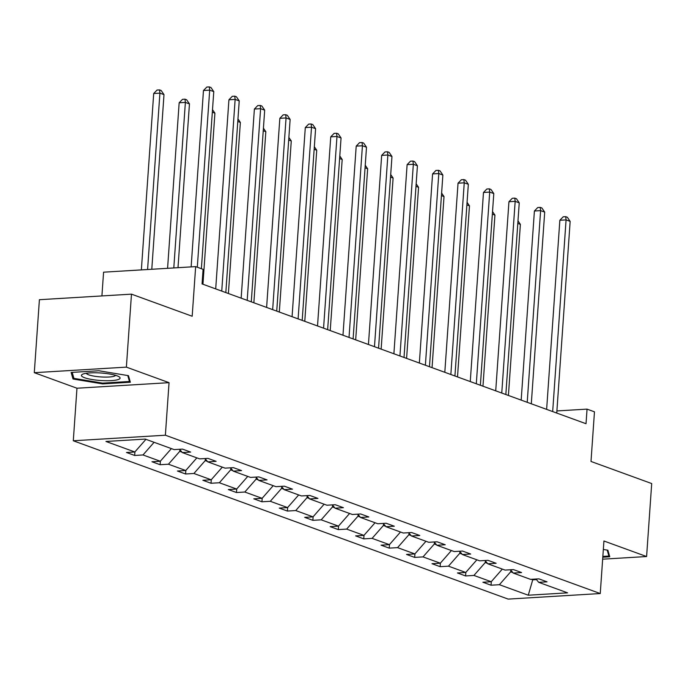 <?xml version="1.0" encoding="UTF-8"?>
<svg xmlns="http://www.w3.org/2000/svg" width="686" height="686" viewBox="0 0 686 686"><rect width="100%" height="100%" fill="white"/><g stroke="black" fill="none" stroke-linecap="round" stroke-linejoin="round"><path stroke-width="1.03" d="M34.3 372.687L76.969 388.225L169.048 382.668L126.378 367.13L34.3 372.687L39.402 299.705L131.48 294.148L192.183 316.255L195.656 266.622L103.577 272.179L101.914 295.932M126.378 367.13L131.48 294.148M602.651 559.184L646.598 556.535L651.7 483.553L590.998 461.455L594.47 411.823L587.045 409.122L556.903 410.94M73.299 440.772L508.172 599.101L600.25 593.544L165.377 435.216L73.299 440.772L76.969 388.225M510.813 570.109L510.693 571.815L512.871 572.604M531.307 579.318L532.722 579.833L528.271 595.216L499.391 584.704L491.047 585.209L491.296 581.651M532.765 579.224L532.722 579.833L536.461 579.61M510.693 571.815L499.391 584.704M502.323 569.088L491.227 581.737L482.893 582.234L491.047 585.209M491.227 581.737L473.932 575.434L465.597 575.94L465.845 572.381M476.864 559.819L465.768 572.467L457.433 572.964L465.597 575.94M465.768 572.467L448.473 566.164L440.138 566.67L440.386 563.112M451.414 550.549L440.318 563.197L431.983 563.703L440.138 566.67M440.318 563.197L423.022 556.895L414.678 557.401L414.927 553.851M425.955 541.28L414.859 553.928L406.524 554.434L414.678 557.401M414.859 553.928L397.563 547.634L389.228 548.131L389.476 544.581M400.495 532.01L389.399 544.658L381.064 545.164L389.228 548.131M389.399 544.658L372.104 538.364L363.769 538.87L364.017 535.312M375.045 522.749L363.949 535.389L355.614 535.895L363.769 538.87M363.949 535.389L346.653 529.095L338.309 529.601L338.558 526.042M349.586 513.48L338.49 526.128L330.155 526.625L338.309 529.601M338.49 526.128L321.194 519.825L312.859 520.331L313.108 516.772M324.126 504.21L313.039 516.858L304.695 517.355L312.859 520.331M313.039 516.858L295.735 510.555L287.4 511.061L287.648 507.511M298.676 494.94L287.58 507.589L279.245 508.094L287.4 511.061M287.58 507.589L270.284 501.295L261.941 501.792L262.189 498.242M273.217 485.671L262.121 498.319L253.786 498.825L261.941 501.792M262.121 498.319L244.825 492.025L236.49 492.522L236.739 488.972M247.757 476.401L236.67 489.049L228.327 489.555L236.49 492.522M236.67 489.049L219.366 482.755L211.031 483.261L211.279 479.703M222.307 467.14L211.211 479.788L202.876 480.286L211.031 483.261M211.211 479.788L193.915 473.486L185.58 473.992L185.829 470.433M196.848 457.871L185.752 470.519L177.417 471.016L185.58 473.992M185.752 470.519L168.456 464.216L160.121 464.722L160.37 461.172M171.397 448.601L160.301 461.249L151.958 461.755L160.121 464.722M160.301 461.249L142.997 454.955L134.662 455.453L134.91 451.903M145.938 439.332L134.842 451.98L126.507 452.486L134.662 455.453M134.842 451.98L105.961 441.467L145.278 439.091L174.158 449.613L182.502 449.107L190.657 452.074L182.322 452.58L199.617 458.874L207.952 458.377L216.116 461.344L207.772 461.85L225.077 468.144L233.411 467.646L241.566 470.613L233.231 471.119L250.527 477.413L258.862 476.907L267.025 479.883L258.691 480.38L275.986 486.683L284.321 486.177L292.485 489.152L284.141 489.65L301.446 495.952L309.78 495.446L317.935 498.413L309.6 498.919L326.896 505.213L335.231 504.716L343.394 507.683L335.06 508.189L352.355 514.483L360.69 513.986L368.854 516.952L360.51 517.458L377.815 523.752L386.149 523.247L394.304 526.222L385.969 526.719L403.265 533.022L411.6 532.516L419.763 535.492L411.429 535.989L428.724 542.292L437.059 541.786L445.223 544.753L436.879 545.259L454.175 551.561L462.518 551.055L470.673 554.022L462.338 554.528L479.634 560.822L487.969 560.325L496.132 563.292L487.797 563.798L505.093 570.092L513.428 569.586L521.583 572.561L513.248 573.067L530.544 579.361L538.887 578.855L547.042 581.831L538.707 582.328L567.588 592.85L528.271 595.216M195.656 266.622L203.082 269.332L202.061 283.927L586.024 423.716L587.045 409.122M510.53 569.766L513.248 573.067M485.362 560.848L485.242 562.546L487.412 563.335M485.242 562.546L473.932 575.434M485.071 560.496L487.797 563.798M459.903 551.578L459.783 553.276L461.961 554.065M459.783 553.276L448.473 566.164M459.62 551.227L462.338 554.528M434.444 542.309L434.324 544.007L436.502 544.795M434.324 544.007L423.022 556.895M434.161 541.957L436.879 545.259M408.993 533.039L408.873 534.737L411.043 535.534M408.873 534.737L397.563 547.634M408.702 532.696L411.429 535.989M383.534 523.77L383.414 525.476L385.592 526.265M383.414 525.476L372.104 538.364M383.251 523.427L385.969 526.719M358.075 514.5L357.963 516.206L360.133 516.995M357.963 516.206L346.653 529.095M357.792 514.157L360.51 517.458M332.624 505.239L332.504 506.937L334.674 507.726M332.504 506.937L321.194 519.825M332.333 504.887L335.06 508.189M307.165 495.969L307.045 497.667L309.223 498.456M307.045 497.667L295.735 510.555M306.882 495.618L309.6 498.919M281.706 486.7L281.594 488.398L283.764 489.195M281.594 488.398L270.284 501.295M281.423 486.357L284.141 489.65M256.255 477.43L256.135 479.128L258.313 479.926M256.135 479.128L244.825 492.025M255.964 477.087L258.691 480.38M230.796 468.161L230.676 469.867L232.854 470.656M230.676 469.867L219.366 482.755M230.513 467.818L233.231 471.119M205.337 458.9L205.225 460.598L207.395 461.386M205.225 460.598L193.915 473.486M205.054 458.548L207.772 461.85M179.886 449.63L179.766 451.328L181.944 452.117M179.766 451.328L168.456 464.216M179.595 449.279L182.322 452.58M154.093 442.307L142.997 454.955M169.048 382.668L165.377 435.216M646.598 556.535L603.929 540.997L600.25 593.544M535.989 579.035L538.707 582.328M130.349 382.231L128.462 375.662L98.853 370.766L71.121 372.438L73.008 379.006L102.617 383.903L130.349 382.231M602.788 557.203L609.768 556.783L607.89 550.215L603.337 549.46M102.677 383.114L102.617 383.903M73.222 375.962L73.008 379.006M197.311 267.231L209.693 90.14L213.766 91.624L201.384 268.715M191.137 266.897L203.468 90.518L209.693 90.14L209.316 86.899L210.945 87.499L213.766 91.624M203.468 90.518L206.829 87.053L209.316 86.899M151.786 269.272L163.997 94.625L159.915 93.142L153.698 93.519L141.367 269.898M153.698 93.519L157.051 90.055L159.538 89.909L159.915 93.142L147.584 269.521M159.538 89.909L161.176 90.501L163.997 94.625M221.741 291.096L235.144 99.41L239.225 100.893L225.823 292.579M215.704 288.892L228.927 99.787L235.144 99.41L234.766 96.169L236.404 96.769L239.225 100.893M228.927 99.787L232.28 96.323L234.766 96.169M247.2 300.357L260.603 108.68L264.685 110.163L251.282 301.849M241.155 298.161L254.386 109.048L260.603 108.68L260.226 105.438L261.855 106.03L264.685 110.163M254.386 109.048L257.739 105.593L260.226 105.438M178 267.686L189.456 103.895L185.374 102.411L179.157 102.789L167.581 268.32M179.157 102.789L182.51 99.324L184.997 99.17L185.374 102.411L173.798 267.943M184.997 99.17L186.626 99.77L189.456 103.895M202.945 284.253L214.915 113.164L212.334 112.221M212.506 109.657L214.915 113.164M99.676 372.918A19.388 3.756 -176 0 0 82.689 374.196A19.388 3.756 -176 0 0 101.871 380.584A19.388 3.756 -176 0 0 119.038 376.743A19.388 3.756 -176 0 0 99.676 372.918M86.342 373.278A14.68 2.847 -176 0 0 101.794 376.991A14.68 2.847 -176 0 0 115.557 375.319M129.603 379.624L129.465 381.493L102.6 383.114L73.908 378.372L72.193 372.378M127.768 375.551L129.465 381.493M609.022 554.168L608.894 556.046L602.848 556.406M607.187 550.095L608.894 556.046M272.659 309.626L286.062 117.941L290.135 119.433L276.732 311.11M266.614 307.431L279.837 118.318L286.062 117.941L285.685 114.708L287.314 115.299L290.135 119.433M279.837 118.318L283.189 114.854L285.685 114.708M228.404 293.514L240.366 122.434L237.785 121.491M237.965 118.918L240.366 122.434M298.11 318.896L311.513 127.21L315.594 128.694L302.192 320.379M292.073 316.692L305.296 127.587L311.513 127.21L311.135 123.977L312.773 124.569L315.594 128.694M305.296 127.587L308.649 124.123L311.135 123.977M253.863 302.783L265.825 131.695L263.244 130.76M263.424 128.188L265.825 131.695M323.569 328.165L336.972 136.48L341.053 137.963L327.651 329.649M317.524 325.961L330.746 136.857L336.972 136.48L336.594 133.247L338.224 133.839L341.053 137.963M330.746 136.857L334.108 133.393L336.594 133.247M279.313 312.053L291.276 140.964L288.695 140.03M288.875 137.457L291.276 140.964M349.028 337.435L362.431 145.749L366.504 147.233L353.101 338.918M342.983 335.231L356.205 146.127L362.431 145.749L362.054 142.508L363.683 143.108L366.504 147.233M356.205 146.127L359.558 142.662L362.054 142.508M304.773 321.322L316.735 150.234L314.154 149.299M314.334 146.727L316.735 150.234M374.479 346.696L387.882 155.019L391.963 156.502L378.561 348.188M368.442 344.501L381.665 155.388L387.882 155.019L387.504 151.778L389.142 152.369L391.963 156.502M381.665 155.388L385.018 151.932L387.504 151.778M330.232 330.592L342.194 159.504L339.613 158.56M339.793 155.996L342.194 159.504M399.938 355.965L413.341 164.28L417.422 165.772L404.02 357.449M393.893 353.77L407.115 164.657L413.341 164.28L412.963 161.047L414.593 161.639L417.422 165.772M407.115 164.657L410.477 161.193L412.963 161.047M355.682 339.853L367.645 168.773L365.063 167.83M365.244 165.266L367.645 168.773M425.389 365.235L438.8 173.549L442.873 175.033L429.47 366.718M419.352 363.04L432.574 173.927L438.8 173.549L438.423 170.317L440.052 170.908L442.873 175.033M432.574 173.927L435.927 170.462L438.423 170.317M450.848 374.505L464.25 182.819L468.332 184.302L454.929 375.988M444.811 372.301L458.034 183.196L464.25 182.819L463.873 179.586L465.511 180.178L468.332 184.302M458.034 183.196L461.386 179.732L463.873 179.586M476.307 383.774L489.71 192.089L493.791 193.572L480.38 385.258M470.262 381.57L483.484 192.466L489.71 192.089L489.332 188.847L490.962 189.447L493.791 193.572M483.484 192.466L486.846 189.002L489.332 188.847M381.142 349.123L393.104 178.043L390.523 177.099M390.703 174.527L393.104 178.043M406.601 358.392L418.563 187.304L415.982 186.369M416.162 183.797L418.563 187.304M432.051 367.662L444.013 196.573L441.432 195.639M441.613 193.066L444.013 196.573M501.758 393.044L515.169 201.358L519.242 202.842L505.839 394.527M495.721 390.84L508.943 201.727L515.169 201.358L514.792 198.117L516.421 198.717L519.242 202.842M508.943 201.727L512.296 198.271L514.792 198.117M457.511 376.931L469.473 205.843L466.892 204.9M467.072 202.336L469.473 205.843M527.217 402.305L540.619 210.628L544.701 212.111L531.298 403.797M521.18 400.11L534.403 210.996L540.619 210.628L540.242 207.386L541.871 207.978L544.701 212.111M534.403 210.996L537.755 207.541L540.242 207.386M482.97 386.192L494.932 215.112L492.351 214.169M492.531 211.605L494.932 215.112M552.676 411.574L566.079 219.889L570.16 221.381L556.749 413.058M546.631 409.379L559.853 220.266L566.079 219.889L565.701 216.656L567.331 217.248L570.16 221.381M559.853 220.266L563.215 216.802L565.701 216.656M508.42 395.462L520.382 224.382L517.801 223.439M517.981 220.866L520.382 224.382"/></g></svg>
